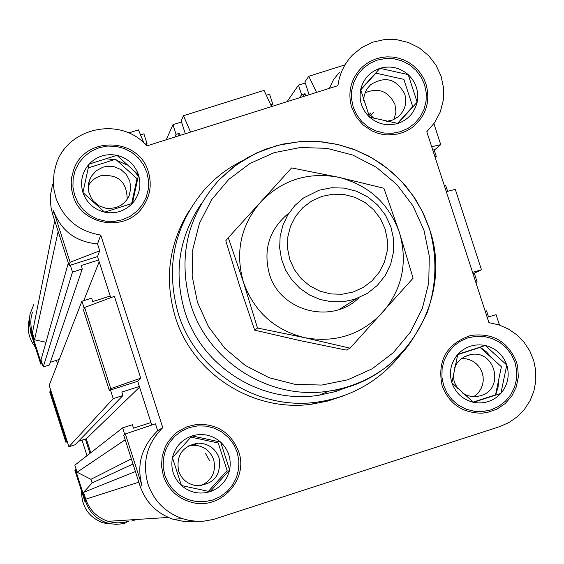 <?xml version="1.0" encoding="UTF-8"?>
<svg xmlns="http://www.w3.org/2000/svg" width="564" height="564" viewBox="0 0 564 564"><rect width="100%" height="100%" fill="white"/><g stroke="black" fill="none" stroke-linecap="round" stroke-linejoin="round"><path stroke-width="0.85" d="M110.755 297.693L97.516 256.578L69.153 265.581L52.783 214.708L51.162 208.236L50.4 201.623L50.513 194.961L52.628 184.097M109.317 390.394L83.514 310.207L84.649 307.458L110.777 388.652L109.317 390.394L137.679 381.299L140.746 378.169L110.777 388.652M151.772 425.044L137.679 381.299M195.793 521.249L184.266 521.524L172.972 519.204C156.785 513.437 145.843 502.439 140.14 486.203L123.706 435.119L125.349 433.942L141.994 485.667C136.361 464.898 141.585 446.575 157.666 430.699L162.785 427.646C146.95 443.508 142.001 462.276 147.937 483.94C153.944 501.043 165.471 512.627 182.51 518.697L189.532 520.48L196.73 521.298L203.964 521.143L213.453 519.43L499.471 426.694L508.883 422.584L517.322 416.726L524.464 409.344L530.054 400.701L533.882 391.134L535.8 380.996L535.744 370.661L533.713 360.523L529.786 350.949L524.111 342.306L516.899 334.903L508.411 329.023L498.978 324.892L488.932 322.65L426.793 131.729L434.675 122.621L440.272 111.947L443.29 100.258L443.586 88.167L441.133 76.295L436.064 65.255L428.64 55.624L419.249 47.898L408.378 42.483L396.584 39.649L384.486 39.55L372.698 42.194L361.848 47.446L352.486 55.032L349.215 58.712L344.985 64.768L341.65 71.367L339.267 78.375L337.892 85.665L146.76 145.914C121.013 115.507 66.108 127.45 55.773 165.837L54.13 172.647L53.361 181.953L53.855 188.947L55.935 198.063C63.711 219.029 78.65 231.367 100.752 235.075L162.785 427.646M446.293 191.661L455.303 189.384L481.48 269.796L473.02 273.773M433.92 123.699L440.738 144.638L435.225 149.368L432.785 150.144M309.086 94.745L304.898 81.85L308.79 76.274L344.907 64.902M185.316 133.76L181.136 120.83L183.483 115.719L264.037 90.36L271.566 106.568M459.752 353.973L458.751 354.037M238.664 451.63C231.085 432.743 217.147 423.656 196.843 424.375L187.1 426.68L178.245 431.361L174.332 434.506L167.853 442.155L165.386 446.54L162.206 456.057L161.515 466.083L163.363 475.96C168.291 489.7 177.78 498.498 191.823 502.369C220.425 510.441 248.907 479.52 238.664 451.63M426.031 84.149L423.888 78.889L421.012 73.99L417.466 69.548L413.32 65.657L408.66 62.4L403.584 59.847L398.205 58.05L392.629 57.042L386.974 56.851L381.356 57.479L375.892 58.91L370.71 61.116L365.902 64.056L361.573 67.666C350.737 79.045 347.459 92.355 351.739 107.611L356.307 117.122L363.237 125.102L372.021 130.961L376.914 132.963L382.025 134.288L387.256 134.916L397.719 134.049L402.752 132.568L407.539 130.425L411.981 127.654C426.017 116.247 430.699 101.746 426.031 84.149M189.497 210.189C168.812 243.669 164.11 279.377 175.404 317.328C192.754 374.052 253.455 412.615 311.885 404.155L327.762 401.053L343.095 395.942M148.353 171.851C138.984 137.249 84.896 135.6 73.757 169.651L71.769 176.934L71.212 182.574L71.748 190.11L73.094 195.623C81.378 225.621 125.716 232.756 142.819 206.903C150.214 196.11 152.061 184.428 148.353 171.851M516.469 361.891C507.79 341.333 492.478 332.534 470.538 335.509C446.491 343.906 437.022 360.706 442.141 385.903C449.395 404.134 462.762 413.222 482.234 413.158L487.254 412.481L496.799 409.21L505.182 403.584L511.83 395.984L516.307 386.904L518.323 376.971L517.731 366.826L516.469 361.891M491.921 358.133L486.612 352.014L480.14 347.156M138.258 176.264L135.184 172.154M127.027 165.019L116.79 160.324M114.259 159.69L106.843 158.822M402.252 352.62C380.531 380.496 352.133 397 317.053 402.132C257.685 410.726 195.997 371.535 178.365 313.887C165.048 266.899 174.177 224.994 205.761 188.164L215.356 178.781L223.182 172.443L231.48 166.747L243.19 160.204M201.263 203.773C178.922 236.986 173.444 272.906 184.823 311.547C201.806 367.164 261.886 404.578 318.998 395.223L335.658 391.55L351.619 385.586M143.926 143.052L138.469 129.889L128.698 132.97M190.569 132.103L183.483 115.719M316.566 92.383L308.79 76.274M339.38 72.319L333.387 79.869L329.447 88.322M125.349 433.942L155.445 423.811L157.666 430.699M84.649 307.458L114.393 296.34L140.746 378.169M69.153 265.581L70.105 262.267L53.531 210.76C61.011 230.746 75.668 241.808 97.516 243.937L99.722 250.804L70.105 262.267M440.738 144.638L431.686 146.76M481.48 269.796L472.554 272.341M499.471 325.054L496.087 314.649L487.204 317.342M97.516 243.937L100.752 235.075M97.516 256.578L99.722 250.804M411.509 108.337L411.466 107.978M473.654 402.231L474.782 401.561M495.601 395.11L498.019 387.426L498.759 379.389M131.715 521.037L136.509 519.486M35.32 347.128C28.736 338.661 26.748 329.242 29.37 318.864M87.004 455.677L82.013 440.139M57.521 363.921L56.372 360.361M115.726 524.308L103.036 522.913C88.661 517.174 81.505 506.564 81.561 491.075M76.218 469.516L75.498 469.749L85.834 501.939C89.422 512.168 96.317 519.099 106.518 522.729L110.72 523.794L116.48 524.316L122.233 523.801L126.442 522.743M85.383 439.053L89.979 453.357M50.922 390.76L50.196 390.993L66.439 441.556L67.165 441.323M33.748 304.63L30.033 314.106L29.328 319.668L29.603 325.266L30.844 330.737L41.158 362.835L41.877 362.61M41.158 362.835L40.784 364.125L30.555 332.274L30.844 330.737M66.439 441.556L65.875 442.232L49.759 392.065L50.196 390.993M40.784 364.125L42.237 363.731M65.875 442.232L67.313 441.795M85.834 501.939L85.115 502.143L74.857 470.207L75.498 469.749M209.752 460.901L205.564 453.59M192.303 445.257L192.063 444.242M305.265 82.986L298.476 85.129L301.599 94.766L304.997 93.695L305.688 95.817M266.314 95.253L269.571 94.23L272.701 103.875L270.621 104.53M181.502 121.965L172.958 124.658L176.081 134.324L179.5 133.252L180.191 135.381M140.535 134.867L143.89 133.809L147.014 143.489L145.026 144.116M70.303 265.214L72.509 272.081L82.252 268.986L81.153 265.552L98.622 260.004M110.459 390.027L113.23 398.621L68.907 446.744L49.181 385.346L81.9 301.254L91.643 298.152L92.75 301.585L110.22 296.022M81.9 301.254L84.226 308.48M139.343 386.453L121.866 392.058L122.973 395.498L113.23 398.621M125.201 439.758L77.092 472.23L74.829 465.18L122.642 427.872L132.385 424.734L133.492 428.175L150.969 422.556M122.642 427.872L124.736 434.386M488.53 316.94L486.542 310.834L485.223 311.257M475.861 282.501L477.109 281.866L475.797 282.289M477.109 281.866L474.338 273.35M447.64 191.323L445.715 185.422L444.404 185.845M435.175 157.483L436.31 156.524L434.999 156.94M436.31 156.524L434.097 149.728M369.279 114.492L370.661 112.969M370.414 115.641L373.523 112.229M287.09 101.675L298.476 85.129M299.463 97.776L301.599 94.766M302.833 96.712L304.997 93.695M271.298 105.997L272.701 103.875M166.239 139.773L172.958 124.658M174.812 137.073L176.081 134.324M178.203 136.002L179.5 133.252M146.259 145.378L147.014 143.489M54.736 220.764L32.374 333.028L31.281 328.636L30.745 322.622L31.048 318.103L32.381 312.223M32.374 333.028L34.552 339.796L58.155 231.402M34.552 339.796L45.98 342.27M72.509 272.081L43.266 366.938L41.01 359.902L68.329 263.021M43.266 366.938L49.413 364.971L82.252 268.986M83.761 300.661L99.179 261.745M50.33 362.292L59.262 359.437M68.907 446.744L75.054 444.77L122.973 395.498M78.438 441.288L86.285 438.764L139.569 387.158M86.285 438.764L90.776 452.737M77.092 472.23L90.945 479.329L131.349 458.877M90.945 479.329L92.108 482.946L132.998 463.989M92.108 482.946L83.564 492.386L135.409 471.497M83.564 492.386L85.742 499.175L138.85 482.178M128.74 521.206L124.376 522.306L118.419 522.863L113.928 522.595L108.076 521.319C97.057 517.555 89.613 510.166 85.742 499.175M353.022 292.053L363.237 287.457L372.162 280.696L379.339 272.102L384.415 262.119L387.144 251.241L387.376 240.017L385.12 228.998L380.474 218.747L373.671 209.773L365.063 202.518L355.073 197.351L344.195 194.531L332.979 194.192L321.988 196.364L311.765 200.939L302.833 207.679L295.628 216.252L290.523 226.234L287.774 237.127L287.52 248.371L289.769 259.412L294.422 269.691L301.232 278.686L309.869 285.955L319.887 291.123L330.786 293.936L342.017 294.253L353.022 292.053M319.118 190.223L331.533 187.756L344.202 188.094L356.504 191.217L367.834 196.977L377.64 205.077L385.431 215.124L390.838 226.636L393.594 239.037L393.552 251.72L390.725 264.072L385.24 275.479L377.372 285.384L367.502 293.294L354.509 299.357L343.201 301.747L331.625 301.803L320.26 299.526L309.565 295L299.992 288.416L291.919 280.047L285.68 270.234L281.542 259.377L279.666 247.92L280.132 236.337L282.916 225.114L287.908 214.687L294.894 205.507L303.587 197.929L319.118 190.223M200.587 485.752C211.993 480.584 216.35 471.878 213.671 459.632C210.055 450.34 203.266 445.532 193.318 445.2L188.179 445.997M178.577 471.018C181.516 479.04 187.163 483.884 195.518 485.555C213.495 485.012 221.363 475.804 219.107 457.926C215.399 448.408 208.44 443.48 198.253 443.142C182.553 445.948 175.996 455.24 178.577 471.018M212.727 500.028L220.475 496.51L227.25 491.357L232.706 484.829L236.57 477.243L238.657 468.98L238.854 460.464L237.155 452.116L233.651 444.354L228.519 437.572L222.004 432.094L214.44 428.21L206.198 426.102L197.703 425.883L189.37 427.568L181.615 431.065L174.84 436.205L169.369 442.733L165.492 450.319L163.391 458.581L163.179 467.105L164.871 475.473L168.382 483.249L173.522 490.046L180.05 495.53L187.629 499.415L195.884 501.516L204.394 501.727L212.727 500.028M229.626 469.946C226.947 480.669 220.418 487.916 210.041 491.681C199.423 494.713 189.885 492.661 181.432 485.526C173.5 477.821 170.497 468.515 172.443 457.623C175.136 446.892 181.678 439.652 192.056 435.901C202.673 432.884 212.198 434.943 220.63 442.07C228.554 449.769 231.55 459.061 229.626 469.946L220.63 442.07L192.056 435.901L172.443 457.623L181.432 485.526L210.041 491.681L229.626 469.946M208.405 491.35L227.13 470.566L218.233 442.987L190.949 437.1M127.175 199.275C126.907 181.622 117.975 173.811 100.378 175.841L96.148 177.716L93.314 179.719L90.127 183.06L88.273 185.993M103.008 167.163L96.296 170.702L91.276 176.37L88.936 181.897L88.329 185.323L88.83 192.253L91.551 198.662L93.666 201.447L99.102 205.818L105.665 208.208L109.141 208.567L116.036 207.58L120.816 205.388L124.15 202.821L126.907 199.656L129.198 195.504L130.77 188.313L129.776 181.009L126.336 174.473L120.865 169.496L114.02 166.676L106.631 166.359L103.008 167.163M74.603 195.151L78.1 202.892L83.225 209.674L89.739 215.152L97.311 219.051L105.553 221.18L114.048 221.426L122.381 219.784L130.129 216.336L136.897 211.246L142.361 204.788L146.231 197.273L148.325 189.081L148.536 180.628L146.851 172.33L143.362 164.603L138.243 157.835L131.736 152.365L124.186 148.466L115.958 146.33L107.47 146.069L99.144 147.697L91.396 151.131L84.614 156.207L79.143 162.658L75.252 170.173L73.144 178.365L72.925 186.832L74.603 195.151M104.601 212.163C93.899 209.427 86.673 202.878 82.929 192.521C79.926 181.925 81.984 172.45 89.105 164.089C96.797 156.249 106.067 153.33 116.917 155.326C127.598 158.068 134.81 164.603 138.547 174.953C141.564 185.528 139.512 194.996 132.406 203.364C124.729 211.218 115.458 214.151 104.601 212.163L132.406 203.364L138.547 174.953L116.917 155.326L89.105 164.089L82.929 192.521L104.601 212.163M131.623 203.639L137.024 178.682L115.613 159.26L88.273 167.882M394.102 119.356L395.928 112.003L394.948 104.46C388.568 91.227 378.613 87.335 365.084 92.792M386.481 121.394L392.431 120.076L397.74 117.1C404.889 110.946 407.229 103.275 404.762 94.089C396.577 78.784 385.17 75.675 370.555 84.755L367.242 88.597L365.423 91.953L363.999 96.832L363.738 100.653M377.281 60.101L369.639 63.499L362.955 68.519L357.576 74.913L353.769 82.365L351.717 90.494L351.534 98.89L353.226 107.146L356.709 114.83L361.813 121.563L368.278 127.013L375.772 130.897L383.929 133.019L392.325 133.28L400.56 131.666L408.202 128.254L414.871 123.22L420.243 116.818L424.036 109.367L426.074 101.245L426.243 92.856L424.544 84.614L421.061 76.944L415.971 70.218L409.52 64.782L402.04 60.898L393.898 58.769L385.508 58.501L377.281 60.101M360.65 89.605C363.286 79.052 369.723 71.959 379.96 68.336C390.436 65.431 399.848 67.525 408.195 74.603C416.042 82.245 419.031 91.417 417.156 102.133C414.54 112.68 408.117 119.779 397.874 123.424C387.397 126.336 377.979 124.256 369.61 117.164C361.75 109.515 358.767 100.329 360.65 89.605L369.61 117.164L397.874 123.424L417.156 102.133L408.195 74.603L379.96 68.336L360.65 89.605M367.911 112.821L374.122 118.447M397.535 123.368L412.721 106.596L403.852 79.362L375.913 73.158L360.727 89.887M473.767 396.689L476.813 394.321L479.365 391.423L481.325 388.095L482.629 384.451L483.235 380.622L483.115 376.738L482.276 372.945L480.754 369.371L478.589 366.149L475.868 363.378L472.688 361.164L469.149 359.592L465.385 358.704L461.528 358.542M462.558 393.066L467.232 395.449L471.3 396.471L476.524 396.584L480.789 395.681C505.274 388.899 494.938 348.933 470.214 354.7L465.173 356.342L460.647 359.247L457.002 363.216L454.492 367.996M514.981 362.37L511.485 354.664L506.38 347.917L499.923 342.475L492.428 338.604L484.272 336.504L475.875 336.278L467.641 337.935L459.998 341.389L453.315 346.479L447.943 352.944L444.136 360.466L442.098 368.659L441.922 377.119L443.628 385.416L447.132 393.143L452.243 399.897L458.722 405.347L466.231 409.217L474.394 411.311L482.805 411.53L491.04 409.866L498.682 406.39L505.351 401.286L510.716 394.814L514.509 387.292L516.532 379.1L516.694 370.654L514.981 362.37M465.963 355.983L466.421 356.088M485.266 345.485C495.855 348.185 503.025 354.7 506.782 365.021C509.821 375.575 507.847 385.043 500.867 393.425C493.317 401.293 484.159 404.261 473.4 402.315C462.797 399.615 455.613 393.101 451.856 382.766C448.824 372.191 450.805 362.715 457.806 354.34C465.37 346.486 474.521 343.532 485.266 345.485L457.806 354.34L451.856 382.766L473.4 402.315L500.867 393.425L506.782 365.021L485.266 345.485M453.181 374.672L454.239 382.039L457.756 388.603M473.133 402.097L495.537 394.842L501.396 366.734L480.105 347.41L457.728 354.622M359.021 297.7C331.843 324.956 279.977 311.293 269.38 274.005C262.894 249.387 269.43 229.047 288.979 212.995M239.672 286.018L225.797 240.807L228.3 237.705L243.472 282.275L257.501 328.022L254.681 330.159L239.672 286.018M257.501 328.022L304.532 337.66L350.068 348.171L413.109 278.179L399.425 232.502L383.88 188.235L338.59 177.272L291.644 167.917L228.3 237.705M350.068 348.171L346.268 350.096L299.808 340.564L254.681 330.159M260.624 202.018C240.666 225.607 234.948 252.362 243.472 282.275C254.075 311.532 274.428 329.996 304.532 337.66C335.079 343.194 361.073 334.854 382.519 312.639C402.351 288.994 407.983 262.281 399.425 232.502C388.836 203.385 368.56 184.971 338.59 177.272C308.156 171.653 282.169 179.902 260.624 202.018M53.531 210.76L52.783 214.708M429.373 228.603C454.387 299.026 403.45 382.089 329.129 391.064C270.262 400.708 208.306 362.123 190.794 304.779C177.54 257.741 187.008 216.068 219.199 179.761L232.918 167.381L248.322 157.173L265.059 149.354L282.776 144.102L301.077 141.522L319.569 141.663L337.85 144.525L355.517 150.038L372.205 158.089L387.538 168.495L401.194 181.03L412.876 195.433L422.33 211.38L429.345 228.533M197.485 302.339L208.525 326.782L224.719 348.171L245.248 365.437L269.077 377.704L295 384.359L321.706 385.057L347.84 379.791L372.099 368.828L393.263 352.726L410.282 332.302L422.309 308.593L428.753 282.776L429.296 256.155L423.924 230.049L412.911 205.754L396.802 184.484L376.399 167.289L352.719 155.037L326.937 148.332L300.337 147.514L274.245 152.64L249.958 163.454L228.709 179.437L211.563 199.783L199.381 223.485L192.803 249.351L192.155 276.085L197.485 302.339M140.14 486.203L141.994 485.667M317.053 402.132L311.885 404.155M429.416 228.561C437.481 257.142 436.649 285.426 426.92 313.408C405.939 354.643 400.609 353.325 390.422 363.794C372.473 378.374 352.042 387.468 329.129 391.064L318.998 395.223M172.972 519.204L182.51 518.697M429.408 228.533L423.402 213.439L415.499 199.233L405.847 186.162L394.596 174.424L381.934 164.237L368.08 155.749L353.254 149.122L337.709 144.447L321.699 141.818L300.393 141.543L277.777 145.279L256.232 153.091L236.485 164.709L219.199 179.761M335.876 389.879L336.348 391.346M106.518 522.729L103.036 522.913M108.076 521.319L168.326 517.435M339.408 309.41L356.117 298.814M193.318 445.2L198.253 443.142M88.379 184.851L90.099 178.612M367.065 88.865L370.555 84.755M463.834 357.033L470.214 354.7"/></g></svg>
